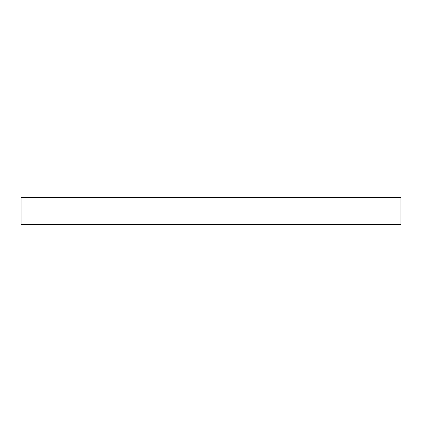 <?xml version="1.0" encoding="UTF-8"?>
<svg xmlns="http://www.w3.org/2000/svg" width="422" height="422" viewBox="0 0 422 422"><rect width="100%" height="100%" fill="white"/><g stroke="black" fill="none" stroke-linecap="round" stroke-linejoin="round"><path stroke-width="0.63" d="M400.9 197.638L21.1 197.638L21.1 224.362L400.9 224.362L400.9 197.638"/></g></svg>
